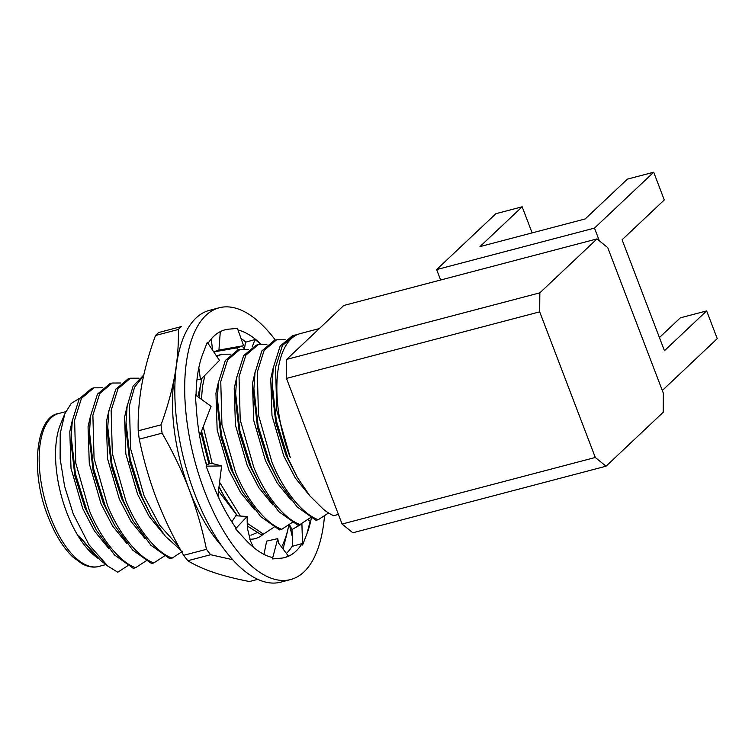 <?xml version="1.0" encoding="UTF-8"?>
<svg xmlns="http://www.w3.org/2000/svg" width="755" height="755" viewBox="0 0 755 755"><rect width="100%" height="100%" fill="white"/><g stroke="black" fill="none" stroke-linecap="round" stroke-linejoin="round"><path stroke-width="1.13" d="M281.558 547.035A118.856 52.925 75.3 0 0 288.901 524.668M283.087 549.045L287.938 529.548M187.806 560.72A134.805 60.023 -104.7 0 1 183.625 555.321L206.455 549.319A134.805 60.023 -104.7 0 0 210.636 554.727L187.806 560.72C194.828 565.051 203.435 568.959 213.618 572.45C223.99 575.895 235.947 578.925 249.471 581.539L257.832 579.34M157.049 333.955A134.805 60.023 -104.7 0 1 158.635 332.549L181.464 326.547A134.805 60.023 -104.7 0 0 179.879 327.953A134.805 60.023 -104.7 0 0 178.35 329.482L155.521 335.484A134.805 60.023 -104.7 0 1 157.049 333.955M263.419 534.125A91.902 40.921 -104.7 0 1 249.754 539.202M250.924 535.22L256.728 532.766M162.099 433.162L139.269 439.165A134.805 60.023 -104.7 0 1 138.203 430.822L161.032 424.829A134.805 60.023 -104.7 0 0 162.099 433.162C172.753 451.669 181.823 470.582 189.307 489.919C196.611 509.351 202.331 529.151 206.455 549.319M243.129 347.357A134.805 60.023 -104.7 0 1 244.346 348.876M178.35 329.482C178.709 344.516 177.501 359.965 174.716 375.83C171.734 391.751 167.166 408.077 161.032 424.829M155.521 335.484C149.377 352.226 144.818 368.563 141.836 384.474C139.043 400.339 137.835 415.788 138.203 430.822M210.636 554.727L232.757 559.729M139.269 439.165C143.393 459.38 149.112 479.18 156.417 498.564C163.929 517.939 172.999 536.862 183.625 555.321M238.571 349.81A118.856 52.925 75.3 0 0 236.57 347.885M175.811 370.516A118.856 52.925 75.3 0 0 174.716 375.83A118.856 52.925 75.3 0 0 189.307 489.919A118.856 52.925 -104.7 0 0 222.017 546.271M324.527 515.665A140.496 62.561 -104.7 0 1 303.916 571.96A140.496 62.561 -104.7 0 1 290.647 579.547L280.784 582.143A140.496 62.561 -104.7 0 1 189.231 478.198A140.496 62.561 -104.7 0 1 196.073 317.968A140.496 62.561 -104.7 0 1 209.343 310.38L219.205 307.785A140.496 62.561 -104.7 0 1 275.396 340.127M290.647 579.547A140.496 62.561 -104.7 0 1 199.103 475.612A140.496 62.561 -104.7 0 1 205.936 315.373A140.496 62.561 -104.7 0 1 219.205 307.785M208.012 343.374A117.714 52.416 -104.7 0 1 213.882 336.183A117.714 52.416 -104.7 0 1 224.999 329.822A117.714 52.416 -104.7 0 1 228.935 329.133L224.933 329.841M206.813 466.137A117.714 52.416 -104.7 0 1 196.668 412.702A117.714 52.416 -104.7 0 1 196.536 410.984L195.309 394.903L211.07 406.313L200.217 434.578L199.009 432.341M301.66 523.451L301.906 523.932L291.987 529.529L292.657 546.214L302.085 543.581A117.714 52.416 -104.7 0 1 284.852 557.52A117.714 52.416 -104.7 0 1 280.926 558.2A117.714 52.416 -104.7 0 1 280.096 558.256L272.404 558.945L272.366 557.52A117.714 52.416 -104.7 0 1 244.913 539.061A117.714 52.416 -104.7 0 1 244.016 538.06L235.56 528.811L235.994 527.981A117.714 52.416 -104.7 0 1 212.731 483.483A117.714 52.416 -104.7 0 1 212.098 481.803L206.115 466.146L221.621 465.939L211.07 463.164L206.445 464.901M292.629 545.506A117.714 52.416 -104.7 0 1 286.419 553.453M284.795 557.53L288.457 556.142L278.491 542.977L277.764 538.626L266.657 541.118L263.986 554.368M311.334 518.1A117.714 52.416 -104.7 0 1 307.002 533.587L310.154 521.261L307.644 519.553M260.89 344.157L255.02 339.514L245.904 342.119A117.714 52.416 -104.7 0 0 241.062 338.533M238.004 329.935A117.714 52.416 -104.7 0 1 260.947 344.148M196.073 395.45A117.714 52.416 -104.7 0 1 202.85 353.746A117.714 52.416 -104.7 0 1 203.284 352.651L207.276 342.279L219.46 360.38L200.519 379.774L198.801 367.827M228.935 329.133A117.714 52.416 -104.7 0 1 229.756 329.076L237.447 328.387L243.601 345.677L237.447 347.734L213.788 351.953M307.002 533.587A117.714 52.416 -104.7 0 1 306.568 534.691L302.576 545.053L302.085 543.581M199.329 434.295L200.217 434.578M197.008 379.265L200.519 379.774M213.703 351.821L218.931 350.084L220.29 331.615M212.551 350.112L211.277 338.929M218.931 350.084L243.601 345.677M252.264 346.734L255.02 339.514M244.488 348.876L245.535 341.826M302.576 545.053L301.906 523.932M291.987 529.529L289.335 524.385M266.657 541.118L266.128 543.77M272.404 558.945L277.698 538.891M235.56 528.811L247.102 516.477L247.319 527.868L250.49 540.939L253.302 547.158M247.102 516.477L235.749 515.769L231.832 521.865M218.138 493.553L218.771 497.337L218.563 490.212L221.621 465.939M218.771 497.337L218.912 498.177M297.47 334.55L292.591 335.607L280.133 346.111L273.282 367.817L272.177 383.946L276.377 420.969L287.985 458.143L297.347 477.386L309.758 495.752L323.206 509.078A94.932 42.271 -104.7 0 0 333.635 515.674L338.419 514.41M294.875 335.012L282.417 345.516L275.566 367.223L276.755 410.305L290.269 457.549A94.932 42.271 -104.7 0 1 300.16 333.616L319.289 328.595M64.826 413.759L60.475 424.329A79.058 35.202 75.3 0 0 66.723 512.437A79.058 35.202 75.3 0 0 95.121 556.133L96.97 557.586L78.954 535.927L100.339 560.229L107.908 566.174L89.062 544.865L73.254 513.966L64.619 486.352L60.117 458.625L60.202 433.559L64.826 413.759L71.206 403.453L79.568 398.291M98.49 558.728L96.97 557.586M127.822 565.655L117.808 572.224L107.918 566.174M276.604 339.816L274.32 340.411L261.872 350.915L255.02 372.621L253.907 388.75L258.106 425.773L269.714 462.947L279.076 482.19L297.111 506.879L315.996 520.308L318.28 519.704C302.415 514.174 283.106 490.052 271.998 462.343L258.484 415.099L257.304 372.026L264.156 350.32L276.604 339.816L285.154 339.769M258.333 344.61L256.049 345.214L243.601 355.718L236.749 377.425L235.645 393.544L239.835 430.577L251.443 467.751L260.805 486.994L278.84 511.682L297.725 525.112L300.009 524.508C284.154 518.978 264.835 494.855 253.727 467.147L240.213 419.903L239.033 376.82L245.885 355.114L258.342 344.61L266.883 344.573M240.071 349.414L237.787 350.018L225.33 360.522L218.478 382.228L217.374 398.347L221.564 435.38L233.172 472.555L242.534 491.788L260.569 516.477L279.454 529.916L281.738 529.312C265.883 523.772 246.564 499.659 235.456 471.95L221.942 424.706L220.762 381.624L227.614 359.918L240.071 349.414L248.621 349.376M230.351 354.18L221.8 354.218L216.477 355.945M201.934 378.33L200.207 387.032L199.226 397.734M201.557 431.086L209.767 463.655M221.8 354.218L216.827 356.454M204.888 375.301L202.491 386.428L201.434 399.338M203.237 426.698L212.183 463.457M143.761 374.99L133.078 386.173L127.133 406.237L126.028 422.366L130.219 459.389L141.827 496.563L151.189 515.807L165.392 536.295L180.662 550.046M143.582 375.773L134.532 387.249L129.416 405.633L130.606 448.715L144.111 495.959L159.711 525.263L178.633 546.346M130.455 378.227L128.171 378.831L115.713 389.335L108.862 411.041L107.757 427.16L111.957 464.193L123.565 501.367L132.927 520.601L150.962 545.299L169.847 558.728L172.131 558.124C156.266 552.584 136.957 528.472 125.849 500.763L112.335 453.519L111.145 410.437L117.997 388.731L130.455 378.227L139.005 378.189M112.184 383.03L109.9 383.634L97.452 394.138L90.6 415.845L89.486 431.964L93.686 468.997L105.294 506.171L114.656 525.404L132.691 550.093L151.576 563.532L153.86 562.928C137.995 557.388 118.686 533.275 107.578 505.567L94.064 458.323L92.884 415.241L99.736 393.534L112.184 383.03L120.734 382.993M93.922 387.834L91.638 388.438L79.181 398.942L72.329 420.648L71.225 436.767L75.415 473.8L87.023 510.975L96.385 530.208L114.42 554.897L133.305 568.326L135.589 567.732C119.734 562.192 100.415 538.07 89.307 510.371L75.793 463.126L74.613 420.044L81.464 398.338L93.922 387.834L102.472 387.796M286.485 378.415L286.636 359.408L539.834 292.846L597.007 238.901L607.747 247.631L663.362 393.261L663.211 412.268L606.038 466.212L352.83 532.775L342.091 524.045L595.299 457.483L539.693 311.853L286.485 378.415L342.091 524.045M440.627 280.011L436.645 269.582L495.856 213.712L522.158 206.794L479.963 246.611L585.191 218.95L627.386 179.133L653.698 172.215L664.287 199.952L622.092 239.769L664.457 350.726L706.661 310.909L717.25 338.646L662.305 390.495M72.433 419.931L69.79 431.567L71.017 468.374L82.805 508.738L94.394 530.897L108.484 548.177M71.225 436.767L71.206 443.968L74.887 475.933L85.088 508.134L96.385 530.208M90.704 415.137L88.052 426.764L89.288 463.57L101.076 503.934L112.665 526.093L126.755 543.383M89.486 431.964L89.477 439.165L93.148 471.129L103.35 503.33L114.656 525.404M108.975 410.333L106.323 421.96L107.559 458.766L119.337 499.13L130.936 521.299L145.017 538.579M107.757 427.16L107.748 434.361L111.419 466.326L121.621 498.536L132.927 520.601M127.236 405.529L124.594 417.156L125.83 453.963L137.608 494.327L149.197 516.495L163.288 533.776M126.028 422.366L126.019 429.567L129.69 461.522L139.892 493.732L151.189 515.807M200.32 386.315L197.848 396.743M204.784 459.049L206.71 464.806M218.478 491.005L236.362 514.561M200.943 432.681L208.909 463.976M218.95 487.126L224.273 496.592L237.438 515.873M218.582 381.52L215.939 393.147L217.166 429.954L228.954 470.318L240.543 492.477L254.633 509.767M217.374 398.347L217.355 405.548L221.036 437.513L231.238 469.714L242.534 491.788M236.853 376.717L234.21 388.344L235.437 425.15L247.225 465.514L258.814 487.683L272.904 504.963M235.645 393.544L235.626 400.754L239.307 432.709L249.509 464.92L260.805 486.994M255.124 371.913L252.472 383.54L253.708 420.346L265.486 460.71L277.085 482.879L291.175 500.159M253.907 388.75L253.897 395.95L257.568 427.906L267.77 460.116L279.076 482.19M273.395 367.109L270.743 378.736L271.979 415.543L283.757 455.907L295.356 478.075L309.437 495.356M272.177 383.946L272.168 391.147L275.839 423.102L286.041 455.312L297.347 477.386M146.083 560.852L135.589 567.732M164.354 556.048L153.86 562.928M182.625 551.244L172.131 558.124M219.573 482.228L240.383 516.052M247.234 523.281L263.476 534.115L261.192 534.71L247.291 525.98M273.971 527.235L263.476 534.115M292.242 522.432L281.738 529.312M310.503 517.628L300.009 524.508M328.557 512.975L318.28 519.704M219.025 486.55L224.273 496.592M597.007 238.901L343.799 305.464L286.636 359.408M539.834 292.846L539.693 311.853M595.299 457.483L606.038 466.212M436.645 269.582L594.487 228.095L653.698 172.215M594.487 228.095L599.338 240.798M522.158 206.794L532.133 232.899M706.661 310.909L680.349 317.827L659.436 337.56M517.713 259.748A79.747 69.384 46.7 0 1 519.534 259.239A79.747 69.384 46.7 0 1 521.375 258.786M50.33 516.741A79.058 35.202 75.3 0 0 98.773 566.458C93.752 567.835 88.269 566.996 82.314 563.947L72.848 556.992C63.184 547.734 54.955 534.342 48.141 516.816C29.398 470.431 36.608 415.996 58.569 413.542A79.058 35.202 75.3 0 0 50.33 516.741M292.27 536.465L289.259 524.234M98.773 566.458L105.889 564.589M58.569 413.542L65.761 411.654"/></g></svg>
